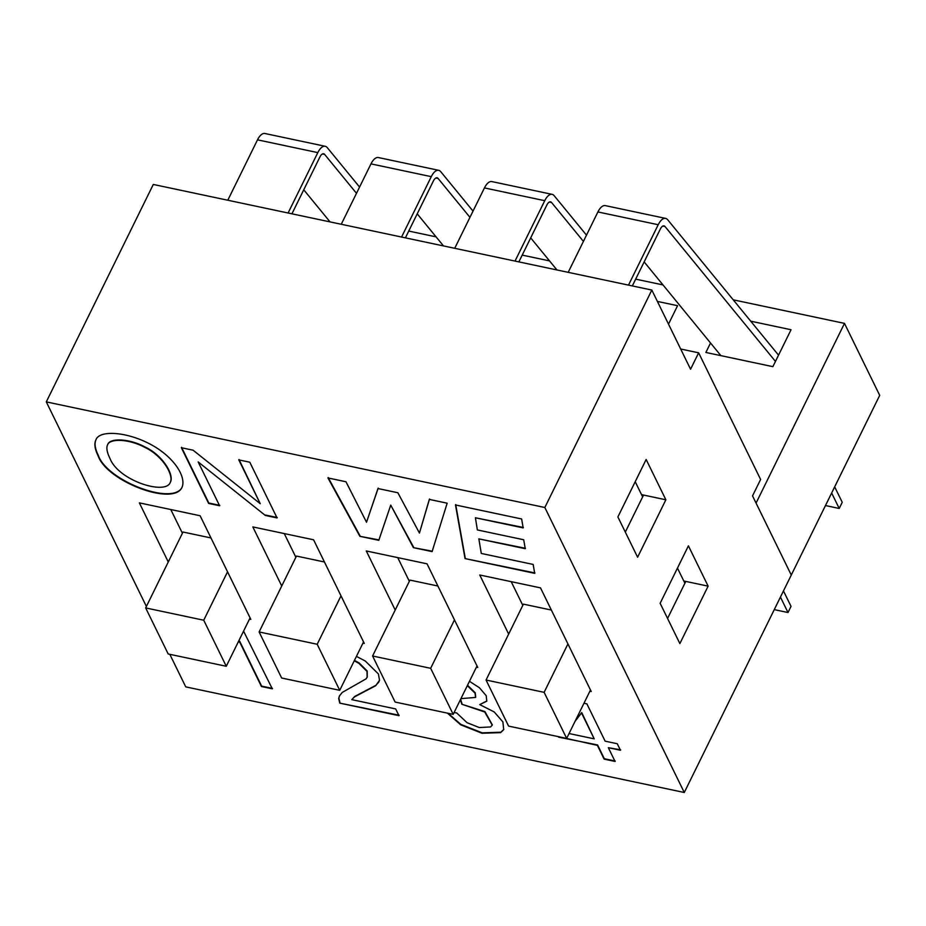 <?xml version="1.0" encoding="UTF-8"?>
<svg xmlns="http://www.w3.org/2000/svg" width="926" height="926" viewBox="0 0 926 926"><rect width="100%" height="100%" fill="white"/><g stroke="black" fill="none" stroke-linecap="round" stroke-linejoin="round"><path stroke-width="1.39" d="M303.763 189.795L330.026 221.881M227.796 200.224L257.509 139.838A15.302 6.818 -78 0 1 264.905 133.506L325.211 146.285A15.302 6.818 102 0 0 317.815 152.616L288.102 213.003M356.487 193.314L324.656 154.434A7.651 3.403 -78 0 0 323.625 153.762A7.651 3.403 -78 0 0 319.933 156.934L291.933 213.813M359.566 187.064L327.272 147.628A15.302 6.818 102 0 0 325.211 146.285M417.221 213.837L443.496 245.922M341.266 224.266L370.979 163.879A15.302 6.818 -78 0 1 378.375 157.547L438.681 170.315A15.302 6.818 102 0 0 431.285 176.658L401.571 237.044M469.957 217.355L438.125 178.475A7.651 3.403 -78 0 0 437.095 177.804A7.651 3.403 -78 0 0 433.391 180.975L405.403 237.855M473.024 211.105L440.741 171.669A15.302 6.818 102 0 0 438.681 170.315M530.691 237.878L556.954 269.964M454.724 248.307L484.437 187.92A15.302 6.818 -78 0 1 491.833 181.577L552.139 194.356A15.302 6.818 102 0 0 544.743 200.687L515.03 261.074M583.415 241.397L551.583 202.516A7.651 3.403 -78 0 0 550.553 201.845A7.651 3.403 -78 0 0 546.861 205.005L518.873 261.896M586.494 235.146L554.199 195.71A15.302 6.818 102 0 0 552.139 194.356M644.149 261.908L720.891 355.642M568.194 272.337L597.907 211.95A15.302 6.818 -78 0 1 605.303 205.618L665.609 218.397A15.302 6.818 102 0 0 658.212 224.729L628.499 285.115M775.456 361.406L665.053 226.557A7.651 3.403 -78 0 0 664.023 225.886A7.651 3.403 -78 0 0 660.319 229.046L632.331 285.926M778.534 355.167L667.669 219.74A15.302 6.818 102 0 0 665.609 218.397M825.471 505.55L839.211 508.455L831.652 493.002M839.211 508.455L842.232 502.309L834.673 486.856M780.433 597.073L788.003 612.537L774.263 609.621M783.465 590.927L791.035 606.38L788.003 612.537M145.66 607.919L203.732 620.223L226.268 666.28L168.196 653.976L145.66 607.919L183.001 532.022L210.978 537.948M226.268 666.28L250.089 617.873M203.732 620.223L227.553 571.817M259.118 631.96L317.19 644.264L339.738 690.321L281.654 678.017L259.118 631.96L296.47 556.063L324.436 561.989M339.738 690.321L363.548 641.915M317.19 644.264L341.011 595.858M372.588 656.002L430.659 668.306L453.196 714.363L395.124 702.058L372.588 656.002L409.94 580.093L437.905 586.019M453.196 714.363L477.017 665.956M430.659 668.306L454.481 619.899M486.057 680.031L544.129 692.335L566.666 738.404L508.594 726.1L486.057 680.031L523.398 604.134L551.375 610.06M566.666 738.404L590.487 689.997M544.129 692.335L567.939 643.929M454.076 712.58L456.657 712.916L467.028 722.674L479.251 727.547L490.56 726.945L492.25 725.127L484.726 712.001L461.831 704.246L460.419 699.697M492.354 724.919L484.935 711.596L461.831 704.246M486.845 701.005L479.737 704.593L494.206 711.944L502.899 721.91L503.698 729.63L500.665 732.628L481.983 733.253L460.639 724.78L447.432 713.136M503.802 729.422L500.873 732.211L482.191 732.848L460.835 724.375L448.034 713.263M399.175 715.254L339.761 703.123L338.673 698.505L339.472 695.877L342.25 692.44L366.071 678.851L367.171 677.184L366.997 671.408L358.906 663.352L354.253 660.805M339.969 702.707L338.881 698.1L339.576 695.681M367.275 676.987L367.194 670.991L359.114 662.947L354.461 660.4M379.07 681.71L375.863 685.333L354.797 696.398L351.776 699.639L395.68 708.934L398.967 715.671L339.761 703.123M272.51 688.423L261.653 686.12L239.707 641.278L238.214 642.007M243.561 631.138L272.302 688.828L261.445 686.525L239.51 641.683L238.005 642.413M182.04 487.331C172.815 505.827 106.941 480.895 98.26 455.291C95.019 448.67 94.267 443.496 95.98 439.757M98.063 455.708C94.765 448.96 94.035 443.704 95.876 439.966C99.047 430.046 125.334 431.562 148.218 443.149C173.312 455.546 186.832 476.844 181.936 487.539C173.162 506.406 106.768 481.427 98.063 455.708L98.26 455.291M168.266 561.966L139.363 502.876L200.12 515.747L250.819 619.39L249.488 619.1M170.801 509.543L182.399 533.249M641.521 494.623L643.535 495.051L625.316 532.091M667.565 618.452L685.796 581.412L683.782 580.984M637.609 557.221L617.885 516.928L646.151 459.481L665.875 499.785L637.609 557.221M679.869 643.582L660.145 603.289L688.412 545.842L708.124 586.146L679.869 643.582M153.299 184.448L651.835 290.058L690.565 369.219L698.644 352.818L760.616 479.471L752.537 495.885L791.279 575.046L684.279 792.494L544.835 507.506L46.3 401.884L153.299 184.448M109.928 458.358C118.435 480.733 165.615 495.387 170.28 482.423C174.123 474.679 161.842 455.187 144.815 447.385C129.084 438.843 109.754 438.276 107.578 444.804C106.154 447.686 106.93 452.201 109.928 458.358M544.835 507.506L651.835 290.058M169.817 654.323L185.744 686.872L684.279 792.494M46.3 401.884L146.389 606.437M198.176 461.947L219.612 505.758L208.616 503.431L181.357 447.709L193.094 450.198L260.241 503.698L238.804 459.886L249.8 462.213L277.059 517.935L265.322 515.446L198.176 461.947L265.322 515.446M281.736 585.996L252.833 526.917L313.578 539.789L364.288 643.42L362.946 643.142M395.205 610.037L366.291 550.958L427.048 563.83L477.758 667.461L476.415 667.183M508.663 634.078L479.761 575L540.506 587.871L591.216 691.502L589.874 691.213M356.429 656.395L365.33 661.048L378.421 674.001L379.533 680.297L375.667 685.749L354.589 696.803L351.776 699.639M469.459 681.304L479.436 687.752L486.219 695.727L486.752 701.213L479.737 704.593M460.928 698.644L475.605 697.428L475.038 693.192L467.317 685.668M583.959 703.251L586.899 703.876L605.141 741.17L617.272 743.74L620.466 750.257L608.336 747.687L615.061 761.45L604.122 759.123L597.386 745.372L558.355 736.633M429.317 499.415L447.165 503.2L432.095 551.607L413.413 547.648L390.737 505.121L378.792 540.321L359.878 536.316L327.954 477.943L345.977 481.763L366.522 522.229L377.982 488.546L397.856 492.748L419.443 533.052L429.317 499.415M533.156 564.432L534.696 573.344L465.037 558.586L455.488 504.959L521.639 518.977L523.167 527.889L475.408 517.773L477.365 529.938L523.699 539.754L525.25 548.701L478.858 538.874L481.288 553.447L533.156 564.432M569.062 733.531L594.203 738.855L581.516 712.939L575.034 721.389M594.203 738.855L581.725 712.534L575.243 720.972M615.269 761.033L604.319 758.718L597.594 744.955L558.61 737.154M620.663 749.852L608.336 747.687M475.698 697.22L475.246 692.775L467.514 685.252M462.028 703.829L460.616 699.28M680.668 349.009L698.644 352.818M643.535 495.051L665.875 499.785M685.796 581.412L708.124 586.146M284.27 533.584L295.869 557.278M397.74 557.626L409.338 581.32M511.198 581.655L522.796 605.361M432.292 551.202L413.413 547.648M413.609 547.243L390.737 505.121M379 539.904L359.878 536.316M360.075 535.899L328.163 477.538M378.19 488.129L366.522 522.229M429.514 499.01L419.443 533.052M534.904 572.939L465.037 558.586M465.246 558.181L455.696 504.554M523.375 527.484L475.408 517.773M525.459 548.296L478.858 538.874M219.809 505.353L208.813 503.026L181.554 447.304M277.268 517.53L265.519 515.041M260.241 503.698L239.001 459.481M170.384 482.214L170.488 482.018C174.331 474.274 162.05 454.77 145.012 446.98C129.293 438.426 109.962 437.859 107.786 444.387L107.682 444.596M677.462 568.078L684.488 582.431L685.066 581.262M635.213 481.717L642.632 496.892M668.503 324.146L677.577 305.696L657.379 301.413M710.531 342.99L705.867 352.459L772.874 366.661L791.047 329.737L750.72 321.183M844.489 323.382L756.067 503.084L791.279 575.046L879.7 395.356L844.489 323.382L733.218 299.816M408.748 231.072L436.077 236.859M522.206 255.113L549.535 260.901M635.676 279.143L663.004 284.93M322.41 153.959L324.656 154.434M257.509 139.838L317.815 152.616M435.88 178L438.125 178.475M370.979 163.879L431.285 176.658M549.338 202.042L551.583 202.516M484.437 187.92L544.743 200.687M662.808 226.083L665.053 226.557M597.907 211.95L658.212 224.729"/></g></svg>
